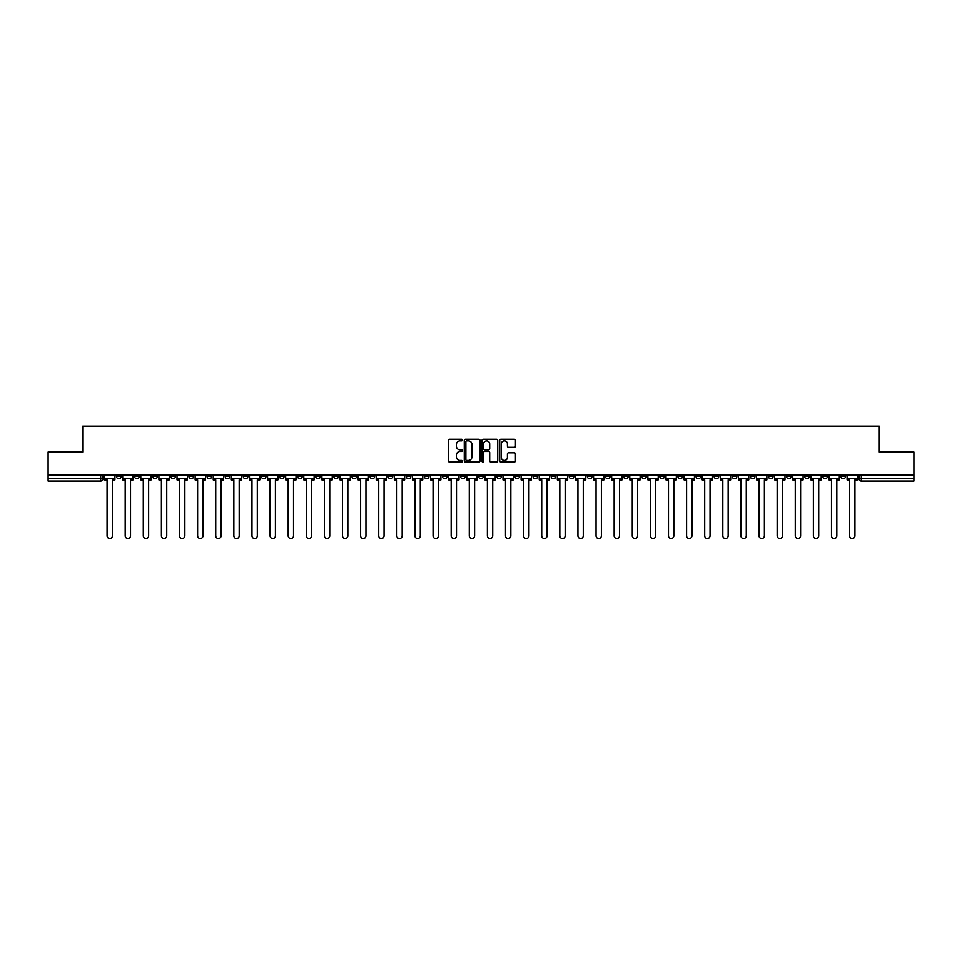 <?xml version="1.0" encoding="UTF-8"?>
<svg xmlns="http://www.w3.org/2000/svg" width="962" height="962" viewBox="0 0 962 962"><rect width="100%" height="100%" fill="white"/><g stroke="black" fill="none" stroke-linecap="round" stroke-linejoin="round"><path stroke-width="1.44" d="M462.421 440.043A0.794 0.794 0 0 0 461.628 439.249L449.519 439.249A1.142 1.142 0 0 0 448.376 440.392L448.376 460.894A1.142 1.142 0 0 0 449.519 462.037L461.628 462.037A0.794 0.794 0 0 0 462.421 461.243A0.794 0.794 0 0 0 461.628 460.437L460.064 460.437A3.644 3.644 0 0 1 456.421 456.794L456.421 455.086A3.644 3.644 0 0 1 460.064 451.443L461.628 451.443A0.794 0.794 0 0 0 462.421 450.637A0.794 0.794 0 0 0 461.628 449.843L460.064 449.843A3.644 3.644 0 0 1 456.421 446.2L456.421 444.492A3.644 3.644 0 0 1 460.064 440.849L461.628 440.849A0.794 0.794 0 0 0 462.421 440.043M714.105 475.132L714.105 476.418L718.758 476.418A2.321 2.321 0 0 1 716.425 478.739A2.321 2.321 0 0 1 714.105 476.418L714.105 475.132M605.447 475.132L605.447 476.418L610.088 476.418A2.321 2.321 0 0 1 607.768 478.739A2.321 2.321 0 0 1 605.447 476.418L605.447 475.132M587.337 475.132L587.337 476.418L591.979 476.418A2.321 2.321 0 0 1 589.658 478.739A2.321 2.321 0 0 1 587.337 476.418L587.337 475.132M478.679 475.132L478.679 476.418L483.321 476.418A2.321 2.321 0 0 1 481 478.739A2.321 2.321 0 0 1 478.679 476.418L478.679 475.132M460.57 475.132L460.57 476.418L465.211 476.418A2.321 2.321 0 0 1 462.89 478.739A2.321 2.321 0 0 1 460.57 476.418L460.57 475.132M442.46 475.132L442.46 476.418L447.102 476.418A2.321 2.321 0 0 1 444.781 478.739A2.321 2.321 0 0 1 442.46 476.418L442.46 475.132M406.241 475.132L406.241 476.418L410.882 476.418A2.321 2.321 0 0 1 408.561 478.739A2.321 2.321 0 0 1 406.241 476.418L406.241 475.132M370.021 476.418L370.021 475.132L370.021 476.418A2.321 2.321 0 0 0 372.342 478.739A2.321 2.321 0 0 1 370.021 476.418L374.663 476.418A2.321 2.321 0 0 1 372.342 478.739A2.321 2.321 0 0 0 374.663 476.418L374.663 475.132L374.663 476.418M351.912 476.418L351.912 475.132L351.912 476.418A2.321 2.321 0 0 0 354.232 478.739A2.321 2.321 0 0 1 351.912 476.418L356.553 476.418A2.321 2.321 0 0 1 354.232 478.739M333.802 476.418L333.802 475.132L333.802 476.418A2.321 2.321 0 0 0 336.123 478.739A2.321 2.321 0 0 1 333.802 476.418L338.444 476.418A2.321 2.321 0 0 1 336.123 478.739A2.321 2.321 0 0 0 338.444 476.418L338.444 475.132L338.444 476.418M315.692 475.132L315.692 476.418L320.334 476.418A2.321 2.321 0 0 1 318.013 478.739A2.321 2.321 0 0 1 315.692 476.418L315.692 475.132M297.583 475.132L297.583 476.418L302.224 476.418A2.321 2.321 0 0 1 299.904 478.739A2.321 2.321 0 0 1 297.583 476.418L297.583 475.132M279.473 475.132L279.473 476.418L284.115 476.418A2.321 2.321 0 0 1 281.794 478.739A2.321 2.321 0 0 1 279.473 476.418L279.473 475.132M261.363 476.418L261.363 475.132L261.363 476.418A2.321 2.321 0 0 0 263.684 478.739A2.321 2.321 0 0 1 261.363 476.418L266.005 476.418A2.321 2.321 0 0 1 263.684 478.739M225.132 476.418L225.132 475.132L225.132 476.418A2.321 2.321 0 0 0 227.465 478.739A2.321 2.321 0 0 1 225.132 476.418L229.786 476.418A2.321 2.321 0 0 1 227.465 478.739A2.321 2.321 0 0 0 229.786 476.418L229.786 475.132L229.786 476.418M207.022 476.418L207.022 475.132L207.022 476.418A2.321 2.321 0 0 0 209.343 478.739A2.321 2.321 0 0 1 207.022 476.418L211.676 476.418A2.321 2.321 0 0 1 209.343 478.739A2.321 2.321 0 0 0 211.676 476.418L211.676 475.132L211.676 476.418M188.913 476.418L188.913 475.132L188.913 476.418A2.321 2.321 0 0 0 191.234 478.739A2.321 2.321 0 0 1 188.913 476.418L193.566 476.418A2.321 2.321 0 0 1 191.234 478.739A2.321 2.321 0 0 0 193.566 476.418L193.566 475.132L193.566 476.418M170.803 476.418L170.803 475.132L170.803 476.418A2.321 2.321 0 0 0 173.124 478.739A2.321 2.321 0 0 1 170.803 476.418L175.457 476.418A2.321 2.321 0 0 1 173.124 478.739M152.693 476.418L152.693 475.132L152.693 476.418A2.321 2.321 0 0 0 155.014 478.739A2.321 2.321 0 0 1 152.693 476.418L157.335 476.418A2.321 2.321 0 0 1 155.014 478.739A2.321 2.321 0 0 0 157.335 476.418L157.335 475.132L157.335 476.418M134.584 476.418L134.584 475.132L134.584 476.418A2.321 2.321 0 0 0 136.905 478.739A2.321 2.321 0 0 1 134.584 476.418L139.225 476.418A2.321 2.321 0 0 1 136.905 478.739A2.321 2.321 0 0 0 139.225 476.418L139.225 475.132L139.225 476.418M514.297 447.282A1.142 1.142 0 0 0 515.44 446.14L515.44 440.392A1.142 1.142 0 0 0 514.297 439.249L500.853 439.249A1.142 1.142 0 0 0 499.711 440.392L499.711 460.894A1.142 1.142 0 0 0 500.853 462.037L514.297 462.037A1.142 1.142 0 0 0 515.44 460.894L515.44 453.944A1.142 1.142 0 0 0 514.297 452.813L508.549 452.813A1.142 1.142 0 0 0 507.407 453.944L507.407 457.395A3.042 3.042 0 0 1 504.365 460.437A3.042 3.042 0 0 1 501.31 457.395L501.31 443.891A3.042 3.042 0 0 1 504.365 440.849A3.042 3.042 0 0 1 507.407 443.891L507.407 446.14A1.142 1.142 0 0 0 508.549 447.282L514.297 447.282M48.1 475.132L48.1 452.032L82.696 452.032L82.696 426.142L879.304 426.142L879.304 452.032L913.9 452.032L913.9 475.132L48.1 475.132L48.1 478.739L103.006 478.739L103.006 475.132L103.006 478.739A2.321 2.321 0 0 1 100.685 481.06L48.1 481.06L48.1 478.739M480.002 440.392A1.142 1.142 0 0 0 478.86 439.249L465.416 439.249A1.142 1.142 0 0 0 464.273 440.392L464.273 460.894A1.142 1.142 0 0 0 465.416 462.037L478.86 462.037A1.142 1.142 0 0 0 480.002 460.894L480.002 440.392M483.14 439.249L496.584 439.249A1.142 1.142 0 0 1 497.727 440.392L497.727 460.894A1.142 1.142 0 0 1 496.584 462.037L490.824 462.037A1.142 1.142 0 0 1 489.694 460.894L489.694 452.585A1.142 1.142 0 0 0 488.552 451.443L484.728 451.443A1.142 1.142 0 0 0 483.597 452.585L483.597 461.243A0.794 0.794 0 0 1 482.792 462.037A0.794 0.794 0 0 1 481.998 461.243L481.998 440.392A1.142 1.142 0 0 1 483.14 439.249M858.994 475.132L858.994 478.739L913.9 478.739L913.9 481.06L861.315 481.06A2.321 2.321 0 0 1 858.994 478.739A2.321 2.321 0 0 0 861.315 481.06L861.315 475.132M913.9 475.132L913.9 478.739M845.526 475.132L845.526 476.418A2.321 2.321 0 0 1 843.205 478.739A2.321 2.321 0 0 1 840.884 476.418L845.526 476.418M840.884 475.132L840.884 476.418M827.416 475.132L827.416 476.418A2.321 2.321 0 0 1 825.095 478.739A2.321 2.321 0 0 1 822.775 476.418L827.416 476.418M822.775 475.132L822.775 476.418M809.307 476.418L809.307 475.132L809.307 476.418A2.321 2.321 0 0 1 806.986 478.739A2.321 2.321 0 0 1 804.665 476.418L809.307 476.418A2.321 2.321 0 0 1 806.986 478.739M804.665 475.132L804.665 476.418M791.197 475.132L791.197 476.418A2.321 2.321 0 0 1 788.876 478.739A2.321 2.321 0 0 1 786.543 476.418A2.321 2.321 0 0 0 788.876 478.739M786.543 475.132L786.543 476.418L791.197 476.418M773.087 475.132L773.087 476.418A2.321 2.321 0 0 1 770.766 478.739A2.321 2.321 0 0 1 768.434 476.418L773.087 476.418A2.321 2.321 0 0 1 770.766 478.739M768.434 475.132L768.434 476.418M754.978 475.132L754.978 476.418A2.321 2.321 0 0 1 752.657 478.739A2.321 2.321 0 0 1 750.324 476.418A2.321 2.321 0 0 0 752.657 478.739M750.324 475.132L750.324 476.418L754.978 476.418M736.868 475.132L736.868 476.418A2.321 2.321 0 0 1 734.535 478.739A2.321 2.321 0 0 1 732.214 476.418L736.868 476.418M732.214 475.132L732.214 476.418M718.758 475.132L718.758 476.418A2.321 2.321 0 0 1 716.425 478.739M700.637 475.132L700.637 476.418A2.321 2.321 0 0 1 698.316 478.739A2.321 2.321 0 0 1 695.995 476.418L700.637 476.418M695.995 475.132L695.995 476.418M682.527 475.132L682.527 476.418A2.321 2.321 0 0 1 680.206 478.739A2.321 2.321 0 0 1 677.885 476.418L682.527 476.418M677.885 475.132L677.885 476.418M664.417 475.132L664.417 476.418A2.321 2.321 0 0 1 662.096 478.739A2.321 2.321 0 0 1 659.776 476.418A2.321 2.321 0 0 0 662.096 478.739M659.776 475.132L659.776 476.418L664.417 476.418M646.308 475.132L646.308 476.418A2.321 2.321 0 0 1 643.987 478.739A2.321 2.321 0 0 1 641.666 476.418L646.308 476.418M641.666 475.132L641.666 476.418M628.198 475.132L628.198 476.418A2.321 2.321 0 0 1 625.877 478.739A2.321 2.321 0 0 1 623.556 476.418L628.198 476.418M623.556 475.132L623.556 476.418M610.088 475.132L610.088 476.418M591.979 475.132L591.979 476.418L591.979 475.132M573.869 475.132L573.869 476.418A2.321 2.321 0 0 1 571.548 478.739A2.321 2.321 0 0 1 569.227 476.418L573.869 476.418M569.227 475.132L569.227 476.418M555.759 475.132L555.759 476.418A2.321 2.321 0 0 1 553.439 478.739A2.321 2.321 0 0 1 551.118 476.418L555.759 476.418M551.118 475.132L551.118 476.418M537.65 475.132L537.65 476.418A2.321 2.321 0 0 1 535.329 478.739A2.321 2.321 0 0 1 533.008 476.418L537.65 476.418M533.008 475.132L533.008 476.418M519.54 475.132L519.54 476.418A2.321 2.321 0 0 1 517.219 478.739A2.321 2.321 0 0 1 514.898 476.418L519.54 476.418M514.898 475.132L514.898 476.418M501.43 475.132L501.43 476.418A2.321 2.321 0 0 1 499.11 478.739A2.321 2.321 0 0 1 496.789 476.418L501.43 476.418M496.789 475.132L496.789 476.418M483.321 475.132L483.321 476.418A2.321 2.321 0 0 1 481 478.739M465.211 475.132L465.211 476.418M447.102 476.418L447.102 475.132L447.102 476.418A2.321 2.321 0 0 1 444.781 478.739M428.992 475.132L428.992 476.418A2.321 2.321 0 0 1 426.671 478.739A2.321 2.321 0 0 1 424.35 476.418A2.321 2.321 0 0 0 426.671 478.739A2.321 2.321 0 0 0 428.992 476.418L424.35 476.418L424.35 475.132M410.882 476.418L410.882 475.132L410.882 476.418A2.321 2.321 0 0 1 408.561 478.739M392.773 475.132L392.773 476.418A2.321 2.321 0 0 1 390.452 478.739A2.321 2.321 0 0 1 388.131 476.418A2.321 2.321 0 0 0 390.452 478.739M388.131 475.132L388.131 476.418L392.773 476.418M356.553 475.132L356.553 476.418L356.553 475.132M320.334 476.418L320.334 475.132L320.334 476.418A2.321 2.321 0 0 1 318.013 478.739M302.224 476.418L302.224 475.132L302.224 476.418A2.321 2.321 0 0 1 299.904 478.739M284.115 476.418L284.115 475.132L284.115 476.418A2.321 2.321 0 0 1 281.794 478.739M266.005 475.132L266.005 476.418L266.005 475.132M247.895 476.418L247.895 475.132L247.895 476.418A2.321 2.321 0 0 1 245.575 478.739A2.321 2.321 0 0 1 243.242 476.418L247.895 476.418A2.321 2.321 0 0 1 245.575 478.739M243.242 475.132L243.242 476.418M175.457 475.132L175.457 476.418L175.457 475.132M121.116 475.132L121.116 476.418A2.321 2.321 0 0 1 118.795 478.739A2.321 2.321 0 0 1 116.474 476.418A2.321 2.321 0 0 0 118.795 478.739A2.321 2.321 0 0 0 121.116 476.418L121.116 475.132M116.474 475.132L116.474 476.418L121.116 476.418M100.685 475.132L100.685 481.06A2.321 2.321 0 0 0 103.006 478.739M466.666 440.849A0.794 0.794 0 0 0 465.873 441.642L465.873 459.644A0.794 0.794 0 0 0 466.666 460.437L468.326 460.437A3.644 3.644 0 0 0 471.969 456.794L471.969 444.492A3.644 3.644 0 0 0 468.326 440.849L466.666 440.849M489.694 443.951A3.042 3.042 0 0 0 486.64 440.897A3.042 3.042 0 0 0 483.597 443.951L483.597 448.701A1.142 1.142 0 0 0 484.728 449.843L488.552 449.843A1.142 1.142 0 0 0 489.694 448.701L489.694 443.951M104.581 478.739L104.581 479.894L107.071 479.894L107.071 535.858A2.67 2.67 149.7 0 0 109.74 538.528A2.67 2.67 149.7 0 0 112.41 535.858L112.41 479.894L114.911 479.894L114.911 478.739L104.581 478.739L104.581 475.132M114.911 478.739L114.911 475.132M122.691 478.739L122.691 479.894L125.18 479.894L125.18 535.858A2.67 2.67 149.7 0 0 127.85 538.528A2.67 2.67 149.7 0 0 130.519 535.858L130.519 479.894L133.021 479.894L133.021 478.739L122.691 478.739L122.691 475.132M133.021 478.739L133.021 475.132M140.801 478.739L140.801 479.894L143.29 479.894L143.29 535.858A2.67 2.67 149.7 0 0 145.959 538.528A2.67 2.67 149.7 0 0 148.629 535.858L148.629 479.894L151.13 479.894L151.13 478.739L140.801 478.739L140.801 475.132M151.13 478.739L151.13 475.132M158.91 478.739L158.91 479.894L161.4 479.894L161.4 535.858A2.67 2.67 149.7 0 0 164.069 538.528A2.67 2.67 149.7 0 0 166.739 535.858L166.739 479.894L169.24 479.894L169.24 478.739L158.91 478.739L158.91 475.132M169.24 478.739L169.24 475.132M177.02 478.739L177.02 479.894L179.509 479.894L179.509 535.858A2.67 2.67 149.7 0 0 182.179 538.528A2.67 2.67 149.7 0 0 184.848 535.858L184.848 479.894L187.35 479.894L187.35 478.739L177.02 478.739L177.02 475.132M187.35 478.739L187.35 475.132M195.13 478.739L195.13 479.894L197.619 479.894L197.619 535.858A2.67 2.67 149.7 0 0 200.288 538.528A2.67 2.67 149.7 0 0 202.97 535.858L202.97 479.894L205.459 479.894L205.459 478.739L195.13 478.739L195.13 475.132M205.459 478.739L205.459 475.132M213.239 478.739L213.239 479.894L215.728 479.894L215.728 535.858A2.67 2.67 149.7 0 0 218.41 538.528A2.67 2.67 149.7 0 0 221.08 535.858L221.08 479.894L223.569 479.894L223.569 478.739L213.239 478.739L213.239 475.132M223.569 478.739L223.569 475.132M231.349 478.739L231.349 479.894L233.85 479.894L233.85 535.858A2.67 2.67 149.7 0 0 236.52 538.528A2.67 2.67 149.7 0 0 239.189 535.858L239.189 479.894L241.678 479.894L241.678 478.739L231.349 478.739L231.349 475.132M241.678 478.739L241.678 475.132M249.459 478.739L249.459 479.894L251.96 479.894L251.96 535.858A2.67 2.67 149.7 0 0 254.629 538.528A2.67 2.67 149.7 0 0 257.299 535.858L257.299 479.894L259.788 479.894L259.788 478.739L249.459 478.739L249.459 475.132M259.788 478.739L259.788 475.132M267.568 478.739L267.568 479.894L270.069 479.894L270.069 535.858A2.67 2.67 149.7 0 0 272.739 538.528A2.67 2.67 149.7 0 0 275.409 535.858L275.409 479.894L277.898 479.894L277.898 478.739L267.568 478.739L267.568 475.132M277.898 478.739L277.898 475.132M285.678 478.739L285.678 479.894L288.179 479.894L288.179 535.858A2.67 2.67 149.7 0 0 290.849 538.528A2.67 2.67 149.7 0 0 293.518 535.858L293.518 479.894L296.007 479.894L296.007 478.739L285.678 478.739L285.678 475.132M296.007 478.739L296.007 475.132M303.788 478.739L303.788 479.894L306.289 479.894L306.289 535.858A2.67 2.67 149.7 0 0 308.958 538.528A2.67 2.67 149.7 0 0 311.628 535.858L311.628 479.894L314.117 479.894L314.117 478.739L303.788 478.739L303.788 475.132M314.117 478.739L314.117 475.132M321.897 478.739L321.897 479.894L324.398 479.894L324.398 535.858A2.67 2.67 149.7 0 0 327.068 538.528A2.67 2.67 149.7 0 0 329.738 535.858L329.738 479.894L332.227 479.894L332.227 478.739L321.897 478.739L321.897 475.132M332.227 478.739L332.227 475.132M340.007 478.739L340.007 479.894L342.508 479.894L342.508 535.858A2.67 2.67 149.7 0 0 345.178 538.528A2.67 2.67 149.7 0 0 347.847 535.858L347.847 479.894L350.336 479.894L350.336 478.739L340.007 478.739L340.007 475.132M350.336 478.739L350.336 475.132M358.117 478.739L358.117 479.894L360.618 479.894L360.618 535.858A2.67 2.67 149.7 0 0 363.287 538.528A2.67 2.67 149.7 0 0 365.957 535.858L365.957 479.894L368.446 479.894L368.446 478.739L358.117 478.739L358.117 475.132M368.446 478.739L368.446 475.132M376.226 478.739L376.226 479.894L378.727 479.894L378.727 535.858A2.67 2.67 149.7 0 0 381.397 538.528A2.67 2.67 149.7 0 0 384.066 535.858L384.066 479.894L386.556 479.894L386.556 478.739L376.226 478.739L376.226 475.132M386.556 478.739L386.556 475.132M394.336 478.739L394.336 479.894L396.837 479.894L396.837 535.858A2.67 2.67 149.7 0 0 399.507 538.528A2.67 2.67 149.7 0 0 402.176 535.858L402.176 479.894L404.665 479.894L404.665 478.739L394.336 478.739L394.336 475.132M404.665 478.739L404.665 475.132M412.445 478.739L412.445 479.894L414.947 479.894L414.947 535.858A2.67 2.67 149.7 0 0 417.616 538.528A2.67 2.67 149.7 0 0 420.286 535.858L420.286 479.894L422.775 479.894L422.775 478.739L412.445 478.739L412.445 475.132M422.775 478.739L422.775 475.132M430.555 478.739L430.555 479.894L433.056 479.894L433.056 535.858A2.67 2.67 149.7 0 0 435.726 538.528A2.67 2.67 149.7 0 0 438.395 535.858L438.395 479.894L440.897 479.894L440.897 478.739L430.555 478.739L430.555 475.132M440.897 478.739L440.897 475.132M448.665 478.739L448.665 479.894L451.166 479.894L451.166 535.858A2.67 2.67 149.7 0 0 453.836 538.528A2.67 2.67 149.7 0 0 456.505 535.858L456.505 479.894L459.006 479.894L459.006 478.739L448.665 478.739L448.665 475.132M459.006 478.739L459.006 475.132M466.774 478.739L466.774 479.894L469.276 479.894L469.276 535.858A2.67 2.67 149.7 0 0 471.945 538.528A2.67 2.67 149.7 0 0 474.615 535.858L474.615 479.894L477.116 479.894L477.116 478.739L466.774 478.739L466.774 475.132M477.116 478.739L477.116 475.132M484.884 478.739L484.884 479.894L487.385 479.894L487.385 535.858A2.67 2.67 149.7 0 0 490.055 538.528A2.67 2.67 149.7 0 0 492.724 535.858L492.724 479.894L495.226 479.894L495.226 478.739L484.884 478.739L484.884 475.132M495.226 478.739L495.226 475.132M502.994 478.739L502.994 479.894L505.495 479.894L505.495 535.858A2.67 2.67 149.7 0 0 508.164 538.528A2.67 2.67 149.7 0 0 510.834 535.858L510.834 479.894L513.335 479.894L513.335 478.739L502.994 478.739L502.994 475.132M513.335 478.739L513.335 475.132M521.103 478.739L521.103 479.894L523.605 479.894L523.605 535.858A2.67 2.67 149.7 0 0 526.274 538.528A2.67 2.67 149.7 0 0 528.944 535.858L528.944 479.894L531.445 479.894L531.445 478.739L521.103 478.739L521.103 475.132M531.445 478.739L531.445 475.132M539.225 478.739L539.225 479.894L541.714 479.894L541.714 535.858A2.67 2.67 149.7 0 0 544.384 538.528A2.67 2.67 149.7 0 0 547.053 535.858L547.053 479.894L549.555 479.894L549.555 478.739L539.225 478.739L539.225 475.132M549.555 478.739L549.555 475.132M557.335 478.739L557.335 479.894L559.824 479.894L559.824 535.858A2.67 2.67 149.7 0 0 562.493 538.528A2.67 2.67 149.7 0 0 565.163 535.858L565.163 479.894L567.664 479.894L567.664 478.739L557.335 478.739L557.335 475.132M567.664 478.739L567.664 475.132M575.444 478.739L575.444 479.894L577.934 479.894L577.934 535.858A2.67 2.67 149.7 0 0 580.603 538.528A2.67 2.67 149.7 0 0 583.273 535.858L583.273 479.894L585.774 479.894L585.774 478.739L575.444 478.739L575.444 475.132M585.774 478.739L585.774 475.132M593.554 478.739L593.554 479.894L596.043 479.894L596.043 535.858A2.67 2.67 149.7 0 0 598.713 538.528A2.67 2.67 149.7 0 0 601.382 535.858L601.382 479.894L603.883 479.894L603.883 478.739L593.554 478.739L593.554 475.132M603.883 478.739L603.883 475.132M611.664 478.739L611.664 479.894L614.153 479.894L614.153 535.858A2.67 2.67 149.7 0 0 616.822 538.528A2.67 2.67 149.7 0 0 619.492 535.858L619.492 479.894L621.993 479.894L621.993 478.739L611.664 478.739L611.664 475.132M621.993 478.739L621.993 475.132M629.773 478.739L629.773 479.894L632.262 479.894L632.262 535.858A2.67 2.67 149.7 0 0 634.932 538.528A2.67 2.67 149.7 0 0 637.602 535.858L637.602 479.894L640.103 479.894L640.103 478.739L629.773 478.739L629.773 475.132M640.103 478.739L640.103 475.132M647.883 478.739L647.883 479.894L650.372 479.894L650.372 535.858A2.67 2.67 149.7 0 0 653.042 538.528A2.67 2.67 149.7 0 0 655.711 535.858L655.711 479.894L658.212 479.894L658.212 478.739L647.883 478.739L647.883 475.132M658.212 478.739L658.212 475.132M665.993 478.739L665.993 479.894L668.482 479.894L668.482 535.858A2.67 2.67 149.7 0 0 671.151 538.528A2.67 2.67 149.7 0 0 673.821 535.858L673.821 479.894L676.322 479.894L676.322 478.739L665.993 478.739L665.993 475.132M676.322 478.739L676.322 475.132M684.102 478.739L684.102 479.894L686.591 479.894L686.591 535.858A2.67 2.67 149.7 0 0 689.261 538.528A2.67 2.67 149.7 0 0 691.931 535.858L691.931 479.894L694.432 479.894L694.432 478.739L684.102 478.739L684.102 475.132M694.432 478.739L694.432 475.132M702.212 478.739L702.212 479.894L704.701 479.894L704.701 535.858A2.67 2.67 149.7 0 0 707.371 538.528A2.67 2.67 149.7 0 0 710.04 535.858L710.04 479.894L712.541 479.894L712.541 478.739L702.212 478.739L702.212 475.132M712.541 478.739L712.541 475.132M720.322 478.739L720.322 479.894L722.811 479.894L722.811 535.858A2.67 2.67 149.7 0 0 725.48 538.528A2.67 2.67 149.7 0 0 728.15 535.858L728.15 479.894L730.651 479.894L730.651 478.739L720.322 478.739L720.322 475.132M730.651 478.739L730.651 475.132M738.431 478.739L738.431 479.894L740.92 479.894L740.92 535.858A2.67 2.67 149.7 0 0 743.59 538.528A2.67 2.67 149.7 0 0 746.271 535.858L746.271 479.894L748.761 479.894L748.761 478.739L738.431 478.739L738.431 475.132M748.761 478.739L748.761 475.132M756.541 478.739L756.541 479.894L759.03 479.894L759.03 535.858A2.67 2.67 149.7 0 0 761.712 538.528A2.67 2.67 149.7 0 0 764.381 535.858L764.381 479.894L766.87 479.894L766.87 478.739L756.541 478.739L756.541 475.132M766.87 478.739L766.87 475.132M774.65 478.739L774.65 479.894L777.152 479.894L777.152 535.858A2.67 2.67 149.7 0 0 779.821 538.528A2.67 2.67 149.7 0 0 782.491 535.858L782.491 479.894L784.98 479.894L784.98 478.739L774.65 478.739L774.65 475.132M784.98 478.739L784.98 475.132M792.76 478.739L792.76 479.894L795.261 479.894L795.261 535.858A2.67 2.67 149.7 0 0 797.931 538.528A2.67 2.67 149.7 0 0 800.6 535.858L800.6 479.894L803.09 479.894L803.09 478.739L792.76 478.739L792.76 475.132M803.09 478.739L803.09 475.132M810.87 478.739L810.87 479.894L813.371 479.894L813.371 535.858A2.67 2.67 149.7 0 0 816.041 538.528A2.67 2.67 149.7 0 0 818.71 535.858L818.71 479.894L821.199 479.894L821.199 478.739L810.87 478.739L810.87 475.132M821.199 478.739L821.199 475.132M828.979 478.739L828.979 479.894L831.481 479.894L831.481 535.858A2.67 2.67 149.7 0 0 834.15 538.528A2.67 2.67 149.7 0 0 836.82 535.858L836.82 479.894L839.309 479.894L839.309 478.739L828.979 478.739L828.979 475.132M839.309 478.739L839.309 475.132M847.089 478.739L847.089 479.894L849.59 479.894L849.59 535.858A2.67 2.67 149.7 0 0 852.26 538.528A2.67 2.67 149.7 0 0 854.929 535.858L854.929 479.894L857.419 479.894L857.419 478.739L847.089 478.739L847.089 475.132M857.419 478.739L857.419 475.132"/></g></svg>
